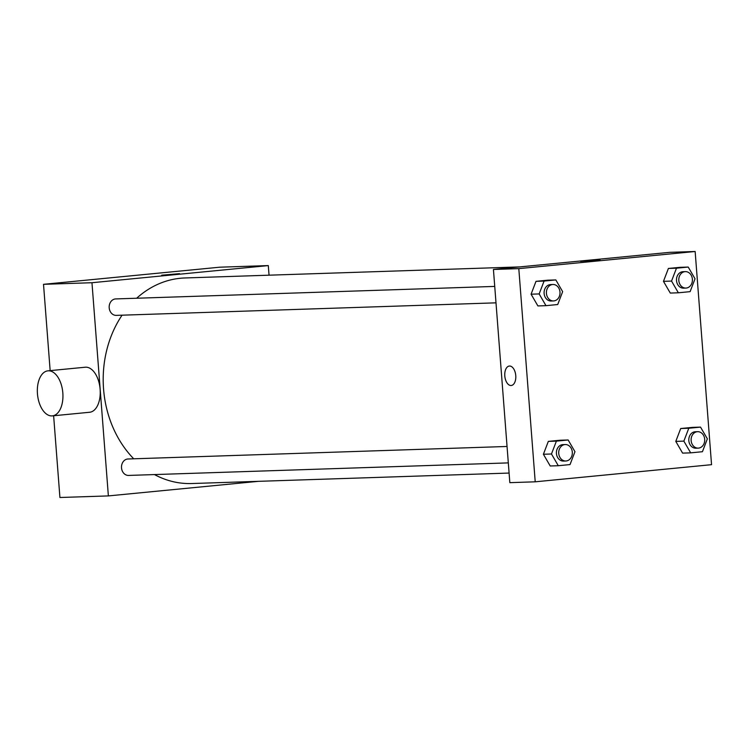 <?xml version="1.0" encoding="UTF-8"?>
<svg xmlns="http://www.w3.org/2000/svg" width="749" height="749" viewBox="0 0 749 749"><rect width="100%" height="100%" fill="white"/><g stroke="black" fill="none" stroke-linecap="round" stroke-linejoin="round"><path stroke-width="1.12" d="M258.358 481.335L108.371 495.913L59.92 497.505L53.628 415.751M50.155 370.624L43.517 284.32L219.85 267.187L268.301 265.586L269.041 275.183M108.371 495.913L91.968 282.719L43.517 284.32M91.968 282.719L268.301 265.586M179.535 273.657L161.747 275.192L179.535 273.657M519.778 266.906L184.947 277.963A102.847 85.124 88.1 0 0 136.674 298.233M122.068 315.179A102.847 85.124 88.1 0 0 133.725 458.8M154.481 474.576A102.847 85.124 88.1 0 0 191.735 483.536L509.095 473.059M507.045 446.47L128.032 458.987A8.23 6.807 88.1 0 0 121.497 467.432A8.23 6.807 88.1 0 0 128.575 475.428L508.309 462.891M494.733 286.418L115.711 298.926A8.23 6.807 88.1 0 0 109.176 307.38A8.23 6.807 88.1 0 0 116.254 315.376L495.997 302.839M47.955 370.839L85.255 367.216A22.629 12.677 84.4 0 1 100.057 388.506A22.629 12.677 84.4 0 1 89.627 412.259L52.327 415.882A22.629 12.677 84.4 0 1 37.45 393.777A22.629 12.677 84.4 0 1 47.955 370.839A22.629 12.677 84.4 0 1 62.757 392.13A22.629 12.677 84.4 0 1 52.327 415.882M493.432 269.462L669.765 252.329L695.147 251.495L711.55 464.68L535.217 481.813L518.804 268.629L493.432 269.462L509.835 482.656L535.217 481.813M518.804 268.629L695.147 251.495M580.512 261.364L599.986 259.866M558.295 465.719L550.215 465.981L543.399 454.259L548.324 441.386L560.074 440.243L548.324 441.386L543.399 454.259L551.47 453.988L556.395 441.114L568.145 439.981L574.97 451.703L570.036 464.577L558.295 465.719L551.47 453.988M678.36 292.793L670.289 293.065L663.464 281.334L668.398 268.46L680.139 267.327L668.398 268.46L663.464 281.334L671.544 281.072L676.469 268.198L688.219 267.056L695.035 278.787L690.11 291.651L678.36 292.793L671.544 281.072M545.974 305.667L537.904 305.929L531.078 294.198L536.003 281.334L547.753 280.192L536.003 281.334L531.078 294.198L539.158 293.936L544.083 281.062L555.833 279.92L562.649 291.651L557.724 304.525L545.974 305.667L539.158 293.936M690.681 452.855L682.601 453.117L675.785 441.386L680.71 428.522L692.46 427.379L680.71 428.522L675.785 441.386L683.856 441.124L688.79 428.25L700.53 427.108L707.356 438.839L702.431 451.713L690.681 452.855L683.856 441.124M504.798 375.951A9.774 5.477 84.4 0 1 509.339 366.046A9.774 5.477 84.4 0 1 515.733 375.249A9.774 5.477 84.4 0 1 511.23 385.501A9.774 5.477 84.4 0 1 504.798 375.951M511.23 385.501A9.774 5.477 84.4 0 1 504.807 375.951A9.774 5.477 84.4 0 1 509.339 366.046M697.647 431.686L695.334 431.761A8.23 6.807 88.1 0 0 688.799 440.206A8.23 6.807 88.1 0 0 695.877 448.202L698.19 448.127A8.23 6.807 88.1 0 0 704.697 439.242A8.23 6.807 88.1 0 0 697.647 431.686A8.23 6.807 88.1 0 0 691.112 440.131A8.23 6.807 88.1 0 0 698.19 448.127M688.79 428.25L680.71 428.522M700.53 427.108L692.46 427.379M682.601 453.117L675.785 441.386M565.252 444.55L562.948 444.625A8.23 6.807 88.1 0 0 556.413 453.07A8.23 6.807 88.1 0 0 563.491 461.066L565.795 460.991A8.23 6.807 88.1 0 0 572.311 452.115A8.23 6.807 88.1 0 0 565.252 444.55A8.23 6.807 88.1 0 0 558.717 452.995A8.23 6.807 88.1 0 0 565.795 460.991M556.395 441.114L548.324 441.386M568.145 439.981L560.074 440.243M550.215 465.981L543.399 454.259M685.326 271.625L683.022 271.7A8.23 6.807 88.1 0 0 676.487 280.154A8.23 6.807 88.1 0 0 683.565 288.15L685.869 288.075A8.23 6.807 88.1 0 0 692.385 279.19A8.23 6.807 88.1 0 0 685.326 271.625A8.23 6.807 88.1 0 0 678.791 280.079A8.23 6.807 88.1 0 0 685.869 288.075M676.469 268.198L668.398 268.46M688.219 267.056L680.139 267.327M670.289 293.065L663.464 281.334M552.94 284.489L550.627 284.573A8.23 6.807 88.1 0 0 544.092 293.018A8.23 6.807 88.1 0 0 551.17 301.014L553.483 300.939A8.23 6.807 88.1 0 0 559.99 292.054A8.23 6.807 88.1 0 0 552.94 284.489A8.23 6.807 88.1 0 0 546.405 292.943A8.23 6.807 88.1 0 0 553.483 300.939M544.083 281.062L536.003 281.334M555.833 279.92L547.753 280.192M537.904 305.929L531.078 294.198"/></g></svg>
